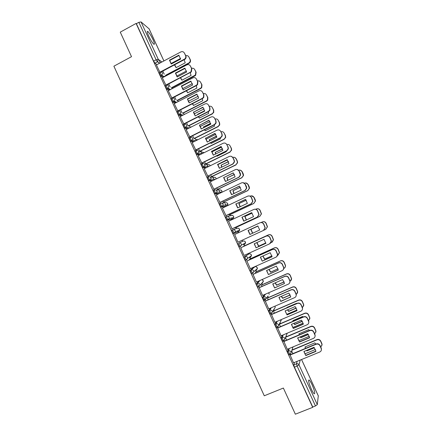 <?xml version="1.0" encoding="UTF-8"?>
<svg xmlns="http://www.w3.org/2000/svg" width="436" height="436" viewBox="0 0 436 436"><rect width="100%" height="100%" fill="white"/><g stroke="black" fill="none" stroke-linecap="round" stroke-linejoin="round"><path stroke-width="0.65" d="M288.365 348.844L287.493 351.302L288.131 353.52L289.123 354.719M282.305 335.268L281.247 337.72L281.863 339.895L282.882 341.115M276.31 321.703L275.012 324.177L275.612 326.308L276.664 327.54M270.402 308.132L268.794 310.661L269.372 312.748L270.462 314.002M264.652 294.529L262.592 297.178L264.014 300.606L265.055 300.251M259.18 280.839L256.406 283.727L256.94 285.727L257.823 287.144L258.875 286.784M253.997 267.192L250.231 270.309L250.749 272.266L251.648 273.71L252.706 273.345M250.46 257.245L251.49 255.719L247.648 258.341L246.58 259.932L245.501 258.412L244.999 256.504L248.945 253.954L244.073 256.924L244.569 258.831L245.495 260.308L246.558 259.943M237.925 243.571L238.405 245.435L239.353 246.945L240.427 246.569L239.331 245.01L238.852 243.146L243.037 241.13L238.852 243.146C239.92 242.781 240.743 243.092 241.321 244.084L241.49 245.027L240.427 246.569M232.72 229.821L231.799 230.246L232.257 232.066L233.369 233.658L234.29 233.233L233.178 231.641L232.72 229.821C233.783 229.45 234.601 229.761 235.178 230.748L235.347 231.745L234.29 233.233L238.65 231.614L239.669 230.186L239.511 229.227C238.955 228.279 238.165 227.984 237.14 228.339L233.102 229.69M226.573 216.534L225.679 216.954L226.12 218.736L227.249 220.36L228.164 219.929L227.042 218.3L226.6 216.523C227.657 216.152 228.475 216.458 229.053 217.444L229.211 218.501L228.164 219.929L232.77 218.845L233.772 217.471L233.625 216.452C233.069 215.509 232.279 215.215 231.26 215.575L227.439 216.354M220.453 203.28L219.581 203.694L220 205.432L221.014 207.035L222.06 206.659L220.916 204.996L220.496 203.258C221.553 202.882 222.365 203.187 222.943 204.168L223.09 205.296L222.06 206.659L226.562 206.141M214.349 190.052L213.493 190.467L213.896 192.156L214.932 193.802L215.967 193.415L214.806 191.72L214.403 190.025C215.46 189.644 216.272 189.943 216.845 190.924L216.975 192.129L215.967 193.415L219.559 193.393M208.261 176.858L207.422 177.267L207.803 178.918L208.975 180.651L209.885 180.21L208.713 178.477L208.332 176.825C209.378 176.438 210.19 176.738 210.762 177.714L210.871 179.005L209.885 180.21L212.975 180.493M202.184 163.696L201.361 164.1L201.726 165.707L202.914 167.473L203.825 167.032L202.636 165.26L202.271 163.658C203.318 163.266 204.124 163.56 204.697 164.536L204.778 165.92L203.825 167.032L206.599 167.538M196.124 150.567L195.317 150.965L195.66 152.529L196.87 154.333L197.77 153.881L196.571 152.082L196.222 150.518C197.268 150.126 198.069 150.415 198.642 151.385L198.685 152.873L197.77 153.881L200.337 154.562M190.08 137.465L189.289 137.863L189.611 139.384L190.832 141.22L191.736 140.768L190.516 138.931L190.189 137.411C191.23 137.013 192.036 137.296 192.603 138.267L192.598 139.874L191.736 140.768L194.156 141.591M184.052 124.391L183.273 124.789L183.578 126.266L184.815 128.135L185.714 127.683L184.477 125.813L184.172 124.331C185.207 123.928 186.009 124.211 186.575 125.176L186.504 126.914L185.714 127.683L188.025 128.631M178.035 111.354L177.272 111.741L177.561 113.186L178.749 115.05L179.708 114.624L178.455 112.722L178.166 111.284C179.201 110.88 179.997 111.158 180.564 112.123L180.411 113.992L179.708 114.624L181.943 115.687M172.035 98.345L171.283 98.732L171.555 100.127L172.77 102.035L173.713 101.604L172.449 99.664L172.176 98.269C173.206 97.86 174.002 98.133 174.569 99.092L174.313 101.108L173.713 101.604L175.888 102.765M166.045 85.363L165.309 85.745L165.56 87.107L166.841 89.075L167.729 88.606L166.454 86.639L166.203 85.282C167.228 84.867 168.024 85.14 168.585 86.099L168.203 88.257L167.729 88.606L169.866 89.871M160.072 72.414L159.353 72.796L159.581 74.109L160.879 76.115L161.767 75.646L160.47 73.64L160.241 72.327C161.26 71.907 162.056 72.18 162.617 73.134L161.767 75.646L163.865 76.998M152.965 39.545C151.036 35.539 149.335 32.853 147.869 31.485C146.828 30.934 147.106 32.487 148.709 36.133C150.66 40.167 152.355 42.853 153.804 44.194C154.845 44.734 154.567 43.18 152.965 39.545M312.051 384.705C310.912 382.263 309.974 380.71 309.233 380.034C308.007 379.849 308.699 382.879 311.32 389.125C312.465 391.566 313.408 393.125 314.138 393.795C315.359 393.921 314.661 390.89 312.051 384.705M292.523 349.776L292.256 349.192M286.49 336.668L286.136 335.9M280.468 323.594L280.032 322.645M274.457 310.546L273.939 309.429M268.462 297.532L267.868 296.246M262.477 284.545L261.862 283.198M256.51 271.59L255.921 270.309M250.558 258.662L250.002 257.453M248.482 254.161L248.204 253.556M244.618 245.768L244.095 244.623M242.58 241.342L242.078 240.258M238.59 232.682L238.198 231.827M238.181 231.789L237.756 230.873M236.661 228.497L236.149 227.379M232.486 219.433L232.312 219.057M232.268 218.959L231.789 217.918M230.758 215.673L230.241 214.556M226.377 206.157L225.352 203.939M224.867 202.882L224.349 201.759M220.327 193.028L219.373 190.957M218.986 190.118L218.469 188.99M214.267 179.872L213.406 178.008M213.122 177.387L212.599 176.253M208.217 166.743L207.46 165.091M207.269 164.677L206.746 163.544M202.19 153.646L201.519 152.202M201.427 152L200.903 150.867M196.167 140.583L195.077 138.212M190.167 127.552L189.262 125.59M184.177 114.548L183.463 112.995M178.199 101.572L177.675 100.427M172.236 88.628L171.898 87.892M166.29 75.717L166.138 75.384M160.355 62.833L158.982 59.846M318.296 395.883L317.299 404.619L315.462 405.949L312.748 407.022L294.414 367.177L293.76 364.91L294.474 362.436M295.352 414.2L312.699 407.344L136.081 23.435L120.265 32.139L131.514 56.68L113.889 66.201L264.271 395.79L283.367 388.051L295.352 414.2M312.748 407.022L312.699 407.344M157.015 64.615L154.933 63.182L157.423 61.852L156.115 59.814L138.855 22.312L141.041 21.925L149.074 28.814M138.855 22.312L136.381 23.675L136.081 23.435M156.415 64.931L159.99 72.458M162.339 77.799L166.007 85.385M168.274 90.699L171.975 98.253M174.226 103.626L177.921 111.175M180.193 116.581L183.883 124.124M186.172 129.568L189.856 137.106M192.57 135.743L194.178 138.664M192.172 142.583L195.846 150.12M198.184 155.63L201.846 163.162M204.212 168.705L207.863 176.237M210.599 174.901L211.689 176.694M210.256 181.812L213.891 189.338M216.638 188.02L217.553 189.431M216.321 194.941L219.94 202.473M222.692 201.16L223.434 202.195M222.42 208.097L225.995 215.635M228.758 214.338L229.325 214.986M228.584 221.259L232.066 228.835M234.84 227.543L235.227 227.81M234.677 234.497L237.942 242.209M243.691 246.187L243.561 246.476M240.776 247.752L244.04 255.463M249.632 259.082L249.675 259.758M246.88 261.022L250.34 268.685M255.583 272.004L255.807 273.072M253.005 274.326L256.428 282.059M261.546 284.959L261.949 286.419M259.142 287.656L262.559 295.445M267.524 297.941L268.113 299.794M265.29 301.025L268.712 308.862M273.514 310.95L274.288 313.201M271.454 314.421L274.887 322.308M277.634 327.85L281.078 335.785M283.831 341.312L287.291 349.296M290.038 354.806L293.515 362.834M238.65 231.614L233.369 233.658M232.77 218.845L227.249 220.36M225.679 206.555L221.145 207.089M218.67 193.818L215.052 193.857M212.087 180.924L208.975 180.651M205.71 167.974L202.914 167.473M199.448 155.003L196.87 154.333M193.268 142.038L190.832 141.22M187.142 129.078L184.815 128.135M181.054 116.14L178.809 115.082M175.005 103.223L172.82 102.062M168.988 90.328L166.841 89.075M162.988 77.455L160.879 76.115M162.792 71.09L164.225 74.191M255.491 270.505L255.518 270.206M249.566 257.649L249.539 257.049M243.659 244.825L243.555 243.964M237.822 231.925L237.582 230.933M231.947 219.036L231.625 217.956M226.071 206.195L225.674 205.024M220.131 193.121L219.744 192.14M214.114 179.943L213.831 179.305M208.076 166.814L207.934 166.525M136.381 23.675L153.619 61.149L154.933 63.182M168.721 83.957L170.144 87.042M174.662 96.863L176.073 99.926M180.618 109.79L182.019 112.837M186.586 122.756L187.976 125.781M198.565 148.769L199.721 151.281M204.577 161.821L205.569 163.98M279.362 324.221L280.473 326.64M285.482 337.519L286.675 340.113M291.673 350.964L292.894 353.618M171.299 64.016L169.778 60.402L179.103 55.443M159.75 72.294L184.755 58.98C185.78 57.988 186.041 56.838 185.545 55.53L184.428 53.121L185.84 55.786C186.341 57.094 186.079 58.239 185.055 59.231L160.088 72.523M169.451 60.157L171.244 64.043L180.629 59.067L178.825 55.165L169.451 60.157L169.778 60.402M184.428 53.121C183.578 51.688 182.379 51.29 180.831 51.928L156.377 64.953M174.487 64.899L176.084 67.651L185.224 62.828L184.145 59.787M163.184 76.556L163.544 76.371M165.756 75.199L189.24 62.74C190.238 61.781 190.488 60.664 190.003 59.394L188.919 57.051C188.221 55.808 187.186 55.367 185.807 55.721M180.564 58.462L170.923 63.58M174.722 64.773L176.133 67.624M188.919 57.051L190.287 59.639C190.772 60.909 190.516 62.021 189.518 62.98L188.744 63.073M163.511 76.769L164.59 76.196M165.211 75.869L189.028 63.313M177.272 76.938L175.73 73.297L185.077 68.376M165.68 85.178L190.26 72.294L191.05 71.684L191.557 68.512L190.434 66.098L191.84 68.746L191.339 71.907L166.198 85.282M175.414 73.074L177.212 76.97L186.624 72.027L184.82 68.12L175.414 73.074L175.73 73.297M190.434 66.098C189.584 64.659 188.385 64.256 186.831 64.888L162.296 77.821M183.262 89.892L181.692 86.219L191.066 81.341M171.626 98.095L196.282 85.303L197.301 84.41L197.584 81.521L196.462 79.101L197.857 81.734L197.579 84.617L196.56 85.505L171.931 98.274M181.387 86.023L183.191 89.93L192.636 85.02L190.826 81.107L181.387 86.023L181.692 86.219M196.462 79.101C195.606 77.663 194.401 77.254 192.843 77.881L168.231 90.721M180.395 77.842L181.888 80.219L191.055 75.428L190.194 72.708M168.727 89.195L169.288 88.9M171.392 87.805L195.361 75.096L195.851 72.011L194.761 69.667C194.064 68.419 193.028 67.972 191.644 68.321M186.477 70.997L176.651 76.158M180.602 77.733L181.948 80.191M194.761 69.667L196.124 72.234L195.633 75.308L194.865 75.902L194.587 75.69M169.043 89.385L169.609 89.091M171.702 87.996L194.865 75.902M186.341 90.808L187.709 92.814L196.903 88.056L196.238 85.674M174.237 101.882L175.01 101.484M177.016 100.444L200.446 88.334L201.437 87.467L201.71 84.66L200.62 82.306C199.922 81.058 198.881 80.606 197.497 80.949M192.38 83.576L182.417 88.753M186.526 90.71L187.774 92.781M200.62 82.306L201.972 84.856L201.699 87.658L200.707 88.524L200.446 88.334M174.542 102.046L175.316 101.648M177.316 100.612L200.707 88.524M189.262 102.874L187.671 99.174L197.067 94.334M177.583 111.038L202.315 98.34L203.508 97.184L203.623 94.563L202.5 92.138L203.885 94.748L203.775 97.364L202.582 98.52L177.877 111.196M187.376 98.999L189.186 102.918L198.663 98.046L196.843 94.121L187.376 98.999L187.671 99.174M202.5 92.138C201.645 90.693 200.435 90.279 198.87 90.901L174.182 103.648M195.279 115.889L193.666 112.161L203.078 107.36M183.551 124.015L208.364 111.409L209.689 110.008L209.678 107.638L208.55 105.201L209.929 107.796L209.939 110.166L208.621 111.567L183.834 124.151M193.382 112.008L195.192 115.932L204.702 111.098L202.882 107.163L193.666 112.161M208.55 105.201C207.694 103.757 206.479 103.337 204.915 103.953L180.144 116.608M201.312 128.936L199.672 125.176L209.106 120.412M189.54 137.018L214.43 124.511L215.842 122.892L215.749 120.739L214.616 118.298L215.989 120.876L216.087 123.023L214.675 124.642L189.802 137.133M199.399 125.05L201.219 128.985L210.752 124.184L208.926 120.238L199.672 125.176M214.616 118.298C213.76 116.848 212.545 116.428 210.97 117.033L186.123 129.596M192.325 103.784L193.54 105.441L202.762 100.716L202.271 98.683M179.796 114.575L180.684 114.123M182.619 113.131L206.315 101.005L207.476 99.882L207.585 97.337L206.495 94.977C205.792 93.724 204.746 93.271 203.361 93.609M198.26 96.193L188.221 101.365M192.489 103.697L193.611 105.403M206.495 94.977L207.836 97.511L207.727 100.051L206.566 101.174L206.315 101.005M180.003 114.766L180.984 114.265M182.913 113.278L206.566 101.174M198.347 116.783L199.383 118.096L208.631 113.404L208.294 111.73M204.691 110.962L197.622 114.281L197.655 114.684M197.622 114.281L204.664 110.695M188.189 125.868L212.196 113.709L213.487 112.346L213.477 110.041L212.381 107.676C211.678 106.422 210.632 105.964 209.236 106.297M204.13 108.858L194.058 113.987M198.494 116.706L199.465 118.052M212.381 107.676L213.716 110.194L213.722 112.493L212.196 113.709M185.496 127.497L186.586 126.947M188.472 125.993L212.441 113.856M204.408 129.797L205.242 130.778L214.517 126.124L214.299 124.827M210.692 123.573L203.476 126.952L203.579 127.792M203.476 126.952L210.648 123.344M193.873 138.583L218.093 126.44L219.472 124.865L219.379 122.778L218.278 120.407C217.575 119.148 216.523 118.685 215.128 119.012M209.983 121.568L199.933 126.631M203.732 127.072L203.797 127.688M204.544 129.726L205.329 130.735M218.278 120.407L219.608 122.903L219.7 124.99L218.093 126.44M194.124 138.692L218.327 126.56M207.356 142.011L205.694 138.223L215.15 133.498M195.535 150.055L220.507 137.64L221.989 135.83L221.831 133.874L220.698 131.427L222.06 133.983L222.218 135.939L220.741 137.743L195.786 150.148M205.432 138.119L207.253 142.065L216.823 137.302L214.992 133.345L205.694 138.223M220.698 131.427C219.837 129.972 218.616 129.547 217.041 130.146L192.113 142.616M210.512 142.834L211.111 143.493L220.42 138.866L220.3 137.967M216.665 136.228L209.34 139.656L209.547 140.921M209.34 139.656L216.616 136.032M199.71 151.254L224.006 139.198L225.445 137.444L225.292 135.542L224.191 133.165C223.483 131.901 222.431 131.432 221.03 131.759M215.825 134.315L205.852 139.291M209.585 139.754L209.743 140.823M210.637 142.768L211.209 143.439M224.191 133.165L225.51 135.645L225.663 137.542L224.006 139.198M199.939 151.341L224.224 139.297M213.422 155.118L211.733 151.297L221.205 146.616M201.552 163.119L226.6 150.802L228.126 148.829L227.93 147.036L226.791 144.589L228.148 147.123L228.35 148.91L226.824 150.883L201.775 163.195M211.482 151.221L213.302 155.172L222.9 150.447L221.068 146.485L211.733 151.297M205.558 163.952L229.93 151.99L231.412 150.071L231.222 148.333L230.115 145.951C229.363 144.627 228.251 144.174 226.791 144.583C225.93 143.128 224.709 142.692 223.123 143.291L198.118 155.663M216.654 155.881L216.997 156.23L226.333 151.641L226.284 151.145M222.622 148.932L215.221 152.387L215.564 154.061M215.221 152.387L222.567 148.769M221.646 147.112L211.803 151.968M215.455 152.464L215.744 153.973M216.774 155.821L217.101 156.181M230.115 145.951L231.429 148.414L231.62 150.148L229.93 151.99M205.77 164.023L230.137 152.066M219.493 168.252L217.782 164.405L227.276 159.761M231.363 156.35L233.113 157.843L234.246 160.295L234.475 161.936L232.917 164.05L207.781 176.275M217.542 164.35L219.368 168.312L228.998 163.625L227.161 159.652L217.782 164.405M207.574 176.22L232.71 163.996L234.268 161.876L234.039 160.235L232.906 157.778C232.039 156.311 230.813 155.875 229.222 156.464L204.135 168.743M222.84 168.95L232.252 164.372M228.562 161.68L221.112 165.151L221.619 167.217M221.112 165.151L228.502 161.543M211.416 176.678L235.865 164.808L237.386 162.753L237.162 161.156L236.056 158.769C235.331 157.478 234.252 157.009 232.824 157.352M227.456 159.947L217.798 164.661M221.341 165.2L221.782 167.135M234.557 157.38L236.258 158.829L237.358 161.211L237.582 162.808L235.865 164.808M211.613 176.733L236.067 164.863M225.586 181.42L223.842 177.545L233.364 172.945M237.211 169.484L239.228 171.043L240.367 173.495L240.607 175.01L239.032 177.25L213.798 189.382M223.614 177.512L225.45 181.485L235.108 176.831L233.265 172.852L223.842 177.545M213.618 189.344L238.83 177.218L240.41 174.978L239.026 170.999C238.16 169.533 236.928 169.086 235.336 169.669L210.168 181.856M234.481 174.471L227.02 177.943L227.717 180.395M227.02 177.943L234.426 174.367M217.292 189.437L241.817 177.659L243.359 175.479L242.013 171.615C241.244 170.28 240.127 169.817 238.65 170.225M227.238 177.97L227.875 180.319M240.247 170.138L242.198 171.653L243.304 174.04L243.544 175.512L241.817 177.659M217.46 189.475L242.007 177.686M231.69 194.62L229.919 190.712L239.462 186.15M243.021 182.662L245.354 184.27L246.493 186.733L246.749 188.134L245.152 190.478L219.809 202.533M229.707 190.706L231.543 194.69L241.233 190.074L239.386 186.079L229.919 190.712M219.673 202.506L244.967 190.472L246.563 188.123L245.168 184.254C244.296 182.777 243.065 182.33 241.462 182.907L216.218 194.996M240.383 187.311L232.944 190.761L233.86 193.584M232.944 190.761L240.334 187.229M223.183 202.228L247.784 190.537L249.338 188.254L247.975 184.493C247.152 183.082 245.969 182.635 244.433 183.158M233.146 190.766L234.012 193.513M245.888 182.946L248.155 184.504L249.261 186.897L249.512 188.259L247.784 190.537M223.308 202.25L247.959 190.537M237.805 207.852L236.012 203.912L245.577 199.394M247.79 196.173C249.392 195.601 250.624 196.053 251.496 197.53L252.902 201.301L251.294 203.737L225.815 215.722M235.811 203.934L237.653 207.923L247.37 203.345L245.523 199.345L236.012 203.912M225.744 215.695L251.114 203.759L252.727 201.318L251.321 197.535C250.449 196.058 249.207 195.606 247.604 196.178L222.278 208.168M246.269 200.189L238.874 203.612L240.045 206.795M238.874 203.612L246.231 200.14M229.085 215.041L253.763 203.443L255.327 201.067L253.959 197.399C253.109 195.96 251.91 195.519 250.346 196.075L250.15 196.167M239.07 203.59L240.198 206.724M251.49 195.819L254.123 197.388L255.234 199.786L255.491 201.05L253.763 203.443M229.145 215.068L253.926 203.421M243.942 221.112L242.122 217.144L251.703 212.664M254.515 209.247C255.921 209.04 256.962 209.563 257.654 210.817L259.06 214.512L257.447 217.035L231.838 228.938M241.925 217.188L243.773 221.188L253.529 216.648L251.67 212.637L242.122 217.144M231.827 228.916L257.284 217.079L258.897 214.55L257.485 210.855C256.613 209.373 255.371 208.915 253.763 209.476L228.355 221.368M252.128 213.117L244.825 216.49L246.275 220.022M244.825 216.49L252.106 213.09M234.999 227.886L259.752 216.381L261.328 213.923L259.954 210.332C259.104 208.893 257.894 208.446 256.33 208.997L255.763 209.264M245.005 216.447L246.433 219.951M257.06 208.773C258.428 208.572 259.442 209.078 260.107 210.299L261.48 213.885L259.752 216.381M235.009 227.908L259.911 216.338M250.09 234.405L248.242 230.404L257.845 225.968L259.692 229.979L249.91 234.486L248.062 230.475L257.834 225.962M260.238 222.687C261.807 222.229 263.001 222.714 263.824 224.142L265.235 227.761L263.458 230.431L265.083 227.832L263.671 224.202C262.794 222.714 261.546 222.251 259.932 222.807L234.443 234.606M237.925 242.165L263.458 230.431M257.97 226.093L250.787 229.396L252.558 233.265M250.787 229.396L257.959 226.082M263.916 230.192L265.758 229.347L267.339 226.824L265.96 223.297C265.11 221.853 263.9 221.401 262.33 221.946L261.137 222.496M250.956 229.331L252.722 233.189M262.625 221.831C264.145 221.384 265.306 221.859 266.107 223.237L267.481 226.758L265.758 229.347M256.063 247.812L254.21 243.795L264.014 239.315L265.878 243.348L256.063 247.812L254.379 243.719M256.232 247.708L265.878 243.321M244.035 255.452L269.655 243.811L271.285 241.146L269.868 237.582C268.99 236.089 267.737 235.62 266.118 236.17L240.547 247.871L266.271 236.089C267.884 235.538 269.132 236.007 270.009 237.495L271.421 241.054L270.156 243.517M256.782 242.618L258.564 246.242L265.84 242.928M270.963 242.716L271.781 242.345L273.361 239.756L271.982 236.29C271.132 234.846 269.917 234.388 268.342 234.928L243.479 246.302M256.946 242.547L258.722 246.138L265.84 242.901M243.473 246.291L268.483 234.846C270.053 234.312 271.263 234.764 272.119 236.208L273.492 239.669L272.26 242.062M262.227 261.175L260.368 257.147L270.206 252.706L272.075 256.744L262.227 261.175L260.532 257.071M262.385 261.044L272.075 256.684M246.651 261.126L272.456 249.457C274.081 248.912 275.329 249.387 276.206 250.88L277.623 254.384L276.707 256.641M250.166 268.767L275.863 257.224C276.969 256.662 277.514 255.752 277.492 254.504L276.081 250.989C275.198 249.496 273.944 249.021 272.32 249.566L272.456 249.457M246.667 261.164L272.32 249.566M262.832 256.03L264.559 259.218L271.966 255.883M277.454 255.534L279.394 252.727L278.021 249.316C277.165 247.866 275.95 247.403 274.369 247.937L249.425 259.218M262.99 255.959L264.701 259.093L271.955 255.828M249.408 259.18L274.495 247.833C276.075 247.305 277.291 247.762 278.141 249.212L279.514 252.618L277.934 255.256M268.407 274.566L266.549 270.527L276.413 266.124L278.282 270.097L268.407 274.566L266.696 270.462M268.554 274.408L278.282 270.086M252.853 274.391L278.664 262.859C280.288 262.319 281.542 262.799 282.424 264.298L283.836 267.753L283.198 269.78M256.303 282.114L282.087 270.669C283.215 270.097 283.76 269.175 283.722 267.9L282.305 264.434C281.422 262.935 280.168 262.456 278.539 262.995L278.664 262.859M252.798 274.495L278.539 262.995M268.93 269.464L270.565 272.222L278.075 268.881M283.809 268.456L283.858 268.429C284.959 267.873 285.482 266.974 285.444 265.737L284.07 262.374C283.215 260.919 281.994 260.45 280.408 260.979L255.387 272.168M269.088 269.394L270.702 272.075L278.054 268.805M255.436 272.069L280.528 260.848C282.108 260.325 283.324 260.788 284.179 262.243L285.553 265.6L284.937 267.568M274.604 287.989L272.74 283.94L282.637 279.58L284.501 283.449L274.604 287.989L272.882 283.88M274.74 287.809L284.506 283.514M259.028 287.706L284.882 276.293C286.512 275.759 287.771 276.244 288.654 277.748L290.065 281.16L289.635 282.959M262.461 295.488L288.327 284.147C289.477 283.569 290.022 282.626 289.962 281.334L288.545 277.912C287.662 276.408 286.403 275.923 284.768 276.457L284.882 276.293M258.946 287.853L284.768 276.457M275.078 282.91L276.582 285.258L284.174 281.923M290.076 281.443L291.51 278.784L290.136 275.459C289.275 273.999 288.049 273.53 286.463 274.048L261.366 285.144M258.81 286.272L258.488 286.414M275.236 282.839L276.707 285.09L284.136 281.825M258.434 286.332L258.968 286.098M261.437 285.008L286.566 273.895C288.152 273.377 289.379 273.846 290.234 275.307L291.608 278.62L291.188 280.364M280.817 301.445L278.942 297.385L288.877 293.063L290.736 296.845L280.817 301.445L279.078 297.33M280.937 301.238L290.747 296.976M265.202 301.063L291.112 289.76C292.752 289.232 294.011 289.722 294.9 291.226L296.306 294.605L296.028 296.191M268.63 308.901L294.583 297.657C295.75 297.069 296.295 296.12 296.213 294.801L294.801 291.417C293.918 289.907 292.654 289.417 291.014 289.945L291.112 289.76M265.11 301.243L291.014 289.945M281.264 296.376L282.621 298.328L290.251 295.008M280.893 301.194L290.741 296.916M296.289 294.485L297.586 291.864L296.213 288.578C295.352 287.111 294.126 286.637 292.529 287.15L267.355 298.148M265.377 299.009L264.407 299.434M281.433 296.306L282.735 298.131L290.196 294.889M264.347 299.33L265.524 298.813M267.437 297.979L292.627 286.97C294.218 286.457 295.445 286.932 296.3 288.398L297.674 291.679L297.401 293.215M287.041 314.934L285.166 310.863L295.128 306.579L296.981 310.279L297.014 310.655L287.041 314.934L285.171 311.021M287.15 314.699L297.003 310.476M271.377 314.454L297.363 303.254C299.003 302.737 300.268 303.233 301.156 304.742L302.562 308.083L302.388 309.489M274.816 322.34L300.851 311.2C302.039 310.606 302.584 309.642 302.486 308.307L301.074 304.955C300.186 303.445 298.916 302.949 297.27 303.467L297.363 303.254M271.285 314.667L297.27 303.467M287.493 309.86L288.67 311.424L296.317 308.138M296.747 303.521L296.529 303.303L286.844 307.478L286.866 307.778M286.806 314.34L296.943 309.991M302.453 307.593L303.674 304.977L302.306 301.723C301.44 300.251 300.208 299.772 298.611 300.279L273.356 311.184M286.959 307.424L286.992 307.723M287.673 309.783L288.768 311.206L296.235 307.996M273.443 310.982L298.698 300.077C300.29 299.57 301.521 300.05 302.382 301.516L303.75 304.764L303.581 306.127M293.281 328.45L291.401 324.373L301.396 320.128L303.249 323.752L303.287 324.215L293.281 328.45L291.515 324.324M293.379 328.194L303.271 324.002M277.569 327.877L303.625 316.787C305.271 316.274 306.541 316.776 307.435 318.285L308.835 321.599L308.737 322.853M281.018 335.813L307.135 324.776C308.339 324.177 308.884 323.201 308.77 321.85L307.364 318.531C306.47 317.01 305.2 316.509 303.549 317.027L303.625 316.787M277.476 328.123L303.549 317.027M293.771 323.365L294.731 324.553L302.366 321.31M303.124 316.999L302.617 316.454L292.905 320.596L292.987 321.316M292.758 327.501L303.129 323.109M308.579 320.76L309.778 318.122L308.416 314.901C307.549 313.424 306.312 312.939 304.71 313.44L279.372 324.253M293.008 320.547L293.117 321.261M293.968 323.283L294.823 324.308L302.257 321.152M279.46 324.024L304.78 313.217C306.383 312.716 307.614 313.201 308.481 314.672L309.843 317.888L309.745 319.098M299.537 342.004L297.652 337.916L307.68 333.709L309.522 337.268L309.576 337.807L299.537 342.004L297.755 337.873M299.619 341.715L309.56 337.562M283.771 341.339L309.903 330.346C311.555 329.839 312.83 330.346 313.724 331.867L315.124 335.153L315.075 336.276M287.231 349.318L313.435 338.38C314.656 337.78 315.201 336.794 315.07 335.426L313.664 332.134C312.77 330.613 311.495 330.107 309.838 330.613L309.903 330.346M283.683 341.611L309.838 330.613M300.093 336.892L300.807 337.709L308.399 334.526M309.484 330.526L308.721 329.643L298.976 333.742L299.145 334.87M298.758 340.685L309.293 336.276M314.699 333.976L315.898 331.305L314.536 328.106C313.664 326.629 312.427 326.139 310.819 326.635L285.585 337.273M299.074 333.704L299.287 334.815M300.311 336.799L300.889 337.442L308.263 334.347M285.694 337.006L310.879 326.384C312.487 325.888 313.724 326.379 314.59 327.85L315.953 331.044L315.904 332.128M305.805 355.591L303.914 351.492L313.975 347.323L315.817 350.822L315.877 351.432L305.805 355.591L304.012 351.454M305.881 355.275L315.855 351.154M289.984 354.828L316.198 343.944C317.855 343.443 319.13 343.955 320.024 345.476L321.201 348.01L321.414 349.754M293.461 362.856L319.746 352.021C320.989 351.416 321.534 350.424 321.387 349.04L319.98 345.77C319.087 344.249 317.806 343.737 316.144 344.233L316.198 343.944M289.907 355.127L316.144 344.233M306.464 350.435L306.9 350.898L314.416 347.786M315.833 344.097L314.836 342.86L305.064 346.925L305.347 348.446M304.791 353.89L315.446 349.481M320.831 347.214L322.03 344.516L320.667 341.344C319.801 339.867 318.558 339.366 316.945 339.857L291.897 350.288M305.151 346.887L305.5 348.386M306.704 350.337L306.966 350.604L314.242 347.59M291.989 349.999L316.994 339.584C318.602 339.094 319.844 339.59 320.711 341.066L321.855 343.524L322.062 345.214M306.966 350.604L306.9 350.898M290.071 354.321L289.084 353.127L288.441 350.904L289.302 348.457M287.493 351.302L288.441 350.904C289.537 350.577 290.381 350.915 290.97 351.934L291.144 352.571L290.049 354.392M283.831 340.718L282.811 339.497L282.19 337.322L283.237 334.875M281.247 337.72L282.19 337.322C283.286 336.99 284.125 337.328 284.713 338.336L284.888 339.006L283.792 340.805M277.607 327.136L276.555 325.905L275.955 323.774L277.231 321.305M275.012 324.177L275.955 323.774C277.045 323.436 277.879 323.768 278.468 324.776L278.642 325.474L277.552 327.245M271.405 313.593L270.315 312.34L269.737 310.252L271.323 307.734M268.794 310.661L269.737 310.252C270.821 309.909 271.655 310.241 272.244 311.25L272.418 311.98L271.328 313.718M268.036 296.017L264.952 300.197L263.529 296.769L265.562 294.131M262.592 297.178L263.529 296.769C264.608 296.42 265.442 296.747 266.025 297.75L266.205 298.513L264.952 300.197L264.014 300.606M262.314 282.539L262.319 282.991L263.36 281.383L258.761 286.73L257.338 283.313L260.085 280.435M256.406 283.727L257.338 283.313C258.412 282.964 259.246 283.286 259.829 284.288L260.003 285.09L258.761 286.73L257.823 287.144M256.341 269.481L256.384 270.107L257.42 268.532L253.817 271.699L252.744 273.334L251.681 271.846L251.163 269.895L254.891 266.794M250.231 270.309L251.163 269.895C252.231 269.535 253.06 269.857 253.643 270.854L253.817 271.699L252.58 273.296L251.648 273.71M244.073 256.924L244.999 256.504C246.068 256.145 246.896 256.461 247.474 257.453L247.648 258.341L246.422 259.889L245.495 260.308M293.76 364.91L296.442 363.809L297.123 361.346M300.224 360.071L298.976 364.845L317.299 404.619M318.373 396.041L301.538 359.526M159.483 63.302L157.576 61.765L154.922 63.176M141.041 21.925L158.268 59.334L161.952 61.983M163.892 60.953L148.981 28.613M253.97 267.208L254.864 266.805C255.894 266.461 256.69 266.767 257.251 267.726L257.42 268.532L256.657 267.001M221.755 203.149L225.396 202.838C226.409 202.473 227.194 202.767 227.75 203.71L227.886 204.789L227.379 203.176M216.033 190.058L219.542 190.129C220.556 189.764 221.335 190.052 221.891 190.99L222.017 192.151L221.548 190.494M210.25 177.049L213.7 177.452C214.714 177.081 215.493 177.365 216.043 178.302L216.202 178.934M204.413 164.094L207.874 164.803C208.882 164.432 209.662 164.71 210.207 165.647L210.25 165.751M198.527 151.172L204.108 152.589M248.945 253.954L248.956 253.948C249.97 253.605 250.765 253.91 251.321 254.864L251.49 255.719L250.787 254.188M191.524 126.865L190.679 126.936M197.96 139.689L196.271 139.585M221.995 192.227L216.975 192.129L214.932 193.802M227.401 205.743L227.886 204.789L223.09 205.296L221.014 207.035M244.547 244.416L245.572 242.934L245.408 242.029C244.852 241.081 244.062 240.781 243.037 241.13M262.526 279.841L263.36 281.383L263.191 280.615L261.976 279.596M268.571 292.812L269.312 294.273L268.56 292.818M274.299 308.83L275.28 307.189L274.931 306.17M280.506 321.681L281.16 319.626M286.681 334.548L287.259 333.175M292.834 347.443L293.183 346.833M153.619 61.149L156.115 59.814L158.268 59.334L157.576 61.765L159.641 63.215M294.414 367.177L297.107 366.071L296.442 363.809C297.537 363.482 298.382 363.826 298.976 364.845L297.107 366.071L315.462 405.949M184.254 59.318L184.553 59.569M185.545 55.53L185.84 55.786M190.287 59.639L190.003 59.394M190.26 72.294L190.548 72.523M191.557 68.512L191.84 68.746M196.282 85.303L196.56 85.505M197.584 81.521L197.857 81.734M196.124 72.234L195.851 72.011M314.836 334.668L314.89 334.396M321.158 348.31L321.201 348.01M319.98 345.77L320.024 345.476M316.994 339.584L316.945 339.857M320.711 341.066L320.667 341.344M321.855 343.524L321.812 343.808M147.237 31.828L147.869 31.485M308.584 380.296L309.233 380.034M160.857 76.098L162.088 75.428L164.225 76.807M166.808 89.048L168.203 88.257L170.427 89.576M172.77 102.035L174.313 101.108L176.656 102.373M178.749 115.05L180.411 113.992L182.913 115.191M184.744 128.091L186.504 126.914L189.202 128.037M190.75 141.171L192.598 139.874L195.541 140.899M196.772 154.279L198.685 152.873L201.944 153.766M202.811 167.424L204.778 165.92L208.463 166.628M208.866 180.597L210.871 179.005L215.15 179.441M227.112 220.305L229.211 218.501L233.772 217.471C233.745 215.94 232.949 215.324 231.38 215.618M233.222 233.609L234.148 233.184L235.347 231.745L239.669 230.186L239.07 228.633M239.353 246.945L240.274 246.52L241.49 245.027L245.572 242.934L244.928 241.397M270.216 314.105L271.159 313.702L275.28 307.189L274.953 306.159M276.435 327.638L277.378 327.234L278.642 325.474L281.264 320.138L281.182 319.615M282.67 341.203L283.618 340.805L284.888 339.006L287.226 333.186M288.921 354.8L289.869 354.408L291.144 352.571L293.008 346.909M191.415 126.92L190.777 126.98M197.928 139.705L196.364 139.618M210.277 165.735L209.912 165.195M216.229 178.918L215.722 177.828M318.356 395.943L301.559 359.515M163.914 60.942L149.058 28.711M184.755 58.98L185.055 59.231M189.518 62.98L189.24 62.74M191.05 71.684L191.339 71.907M197.301 84.41L197.579 84.617M195.633 75.308L195.361 75.096M315.07 335.426L315.124 335.153M297.674 338.254L297.766 337.971M321.387 349.04L321.43 348.74M303.952 351.907L304.028 351.601M322.073 344.233L322.03 344.516M305.167 347.034L305.096 347.323"/></g></svg>
